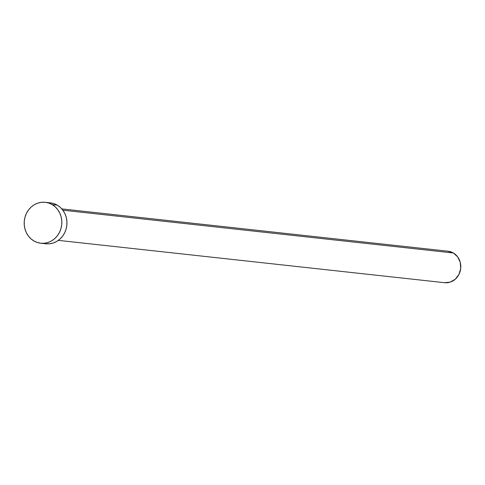 <?xml version="1.0" encoding="UTF-8"?>
<svg xmlns="http://www.w3.org/2000/svg" width="485" height="485" viewBox="0 0 485 485"><rect width="100%" height="100%" fill="white"/><g stroke="black" fill="none" stroke-linecap="round" stroke-linejoin="round"><path stroke-width="0.73" d="M58.352 240.372L444.593 282.7A15.835 14.465 -83.7 0 0 460.095 271.539A15.835 14.465 -83.7 0 0 453.348 252.982L62.85 210.193L453.348 252.982A15.835 14.465 -83.7 0 0 448.043 251.224L61.801 208.896M40.77 243.221L45.893 243.785A20.582 18.806 -83.7 0 0 66.045 229.272A20.582 18.806 -83.7 0 0 57.272 205.155L52.15 204.591L57.272 205.155A20.582 18.806 -83.7 0 0 50.373 202.863L45.257 202.3A20.582 18.806 96.3 0 1 52.15 204.591A20.582 18.806 96.3 0 1 60.922 228.714A20.582 18.806 96.3 0 1 40.77 243.221A20.582 18.806 96.3 0 1 33.871 240.936A20.582 18.806 96.3 0 1 25.105 216.813A20.582 18.806 96.3 0 1 45.257 202.3M50.276 202.851L53.883 203.627L57.272 205.155L60.31 207.38L62.874 210.223L64.875 213.564L66.233 217.286L66.894 221.233L66.839 225.264L66.057 229.223L64.59 232.952L62.492 236.31L59.843 239.172L56.739 241.427L53.308 242.979L49.682 243.779L45.99 243.797M33.871 240.936L30.84 238.705L28.269 235.868L26.269 232.521L24.911 228.805L24.25 224.852L24.311 220.82L25.087 216.868L26.554 213.133L28.651 209.775L31.301 206.913L34.405 204.664L37.836 203.106L41.468 202.306L45.16 202.293L48.767 203.063L52.15 204.591L55.187 206.822L57.751 209.659L59.752 213.006L61.11 216.722L61.777 220.675L61.716 224.707L60.94 228.659L59.473 232.394L57.369 235.752L54.72 238.614L51.622 240.863L48.191 242.421L44.559 243.221L40.867 243.234L37.26 242.464L33.871 240.936M447.964 251.212L453.348 252.982L457.658 256.88L460.241 262.312L460.708 268.454L458.98 274.364L455.324 279.154L450.298 282.082L444.666 282.706"/></g></svg>
